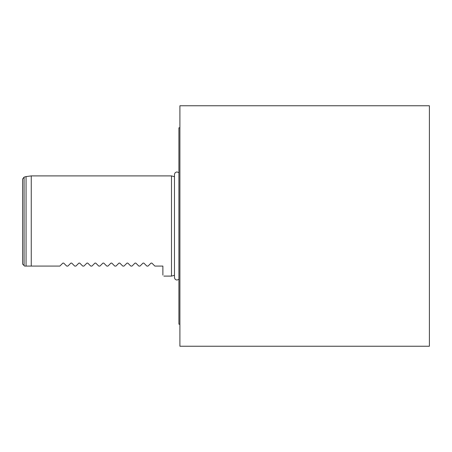 <?xml version="1.0" encoding="UTF-8"?>
<svg xmlns="http://www.w3.org/2000/svg" width="452" height="452" viewBox="0 0 452 452"><rect width="100%" height="100%" fill="white"/><g stroke="black" fill="none" stroke-linecap="round" stroke-linejoin="round"><path stroke-width="0.68" d="M179.907 324.191L178.907 324.191L178.907 127.809L179.907 127.809M162.878 275.098C164.212 276.432 164.212 276.432 162.878 275.098L162.878 266.081L154.861 266.081L151.878 263.098L151.03 263.098L148.047 266.081L146.843 266.081L143.86 263.098L143.013 263.098L140.03 266.081L138.826 266.081L135.849 263.098L134.995 263.098L132.018 266.081L130.814 266.081L127.831 263.098L126.984 263.098L124.001 266.081L122.797 266.081L119.814 263.098L118.966 263.098L115.983 266.081L114.78 266.081L111.802 263.098L110.949 263.098L107.966 266.081L106.768 266.081L103.785 263.098L102.932 263.098L99.954 266.081L98.751 266.081L95.767 263.098L94.92 263.098L91.937 266.081L90.733 266.081L87.75 263.098L86.903 263.098L83.919 266.081L82.716 266.081L79.738 263.098L78.885 263.098L75.902 266.081L74.704 266.081L71.721 263.098L70.868 263.098L67.89 266.081L66.687 266.081L63.704 263.098L62.856 263.098L59.873 266.081L24.606 266.081L22.645 264.121M22.6 264.075L22.6 179.048L24.086 177.116L24.086 265.561M178.907 279.33L177.105 280.048C175.512 279.89 174.636 279.014 174.478 277.421L174.478 275.296L171.494 276.099L171.494 175.901L31.25 175.901L31.25 266.081M151.03 263.098L151.878 263.098M143.013 263.098L143.86 263.098M134.995 263.098L135.849 263.098M126.984 263.098L127.831 263.098M118.966 263.098L119.814 263.098M110.949 263.098L111.802 263.098M102.932 263.098L103.785 263.098M94.92 263.098L95.767 263.098M86.903 263.098L87.75 263.098M78.885 263.098L79.738 263.098M70.868 263.098L71.721 263.098M62.856 263.098L63.704 263.098M174.478 176.704L171.494 175.901M179.907 346.238L179.907 105.762L429.4 105.762L429.4 346.238L179.907 346.238M26.063 266.081L26.063 176.585L31.25 175.901M24.086 177.116L26.063 176.585M171.494 276.099L163.878 276.099M174.478 277.421L174.478 174.579C174.636 172.986 175.512 172.11 177.105 171.952L178.907 172.67"/></g></svg>

